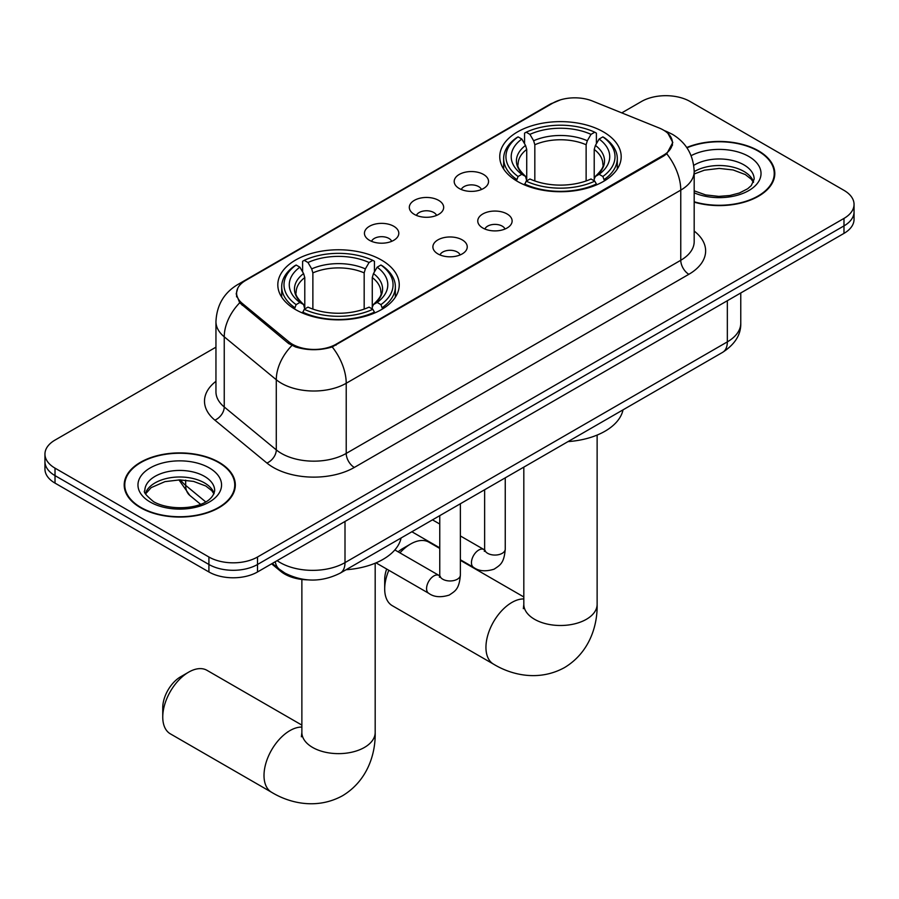 <?xml version="1.0" encoding="UTF-8"?>
<svg xmlns="http://www.w3.org/2000/svg" width="899" height="899" viewBox="0 0 899 899"><rect width="100%" height="100%" fill="white"/><g stroke="black" fill="none" stroke-linecap="round" stroke-linejoin="round"><path stroke-width="1.35" d="M381.457 260.036A60.716 35.05 0 0 0 315.291 252.439A60.716 35.05 0 0 0 277.813 284.826A60.716 35.05 0 0 0 295.591 309.604A60.716 35.05 0 0 0 361.758 317.201A60.716 35.05 0 0 0 399.246 284.826A60.716 35.05 0 0 0 381.457 260.036M603.409 131.895A60.716 35.05 0 0 0 537.242 124.298A60.716 35.05 0 0 0 499.754 156.684A60.716 35.05 0 0 0 517.543 181.463A60.716 35.05 0 0 0 583.709 189.071A60.716 35.05 0 0 0 621.187 156.684A60.716 35.05 0 0 0 603.409 131.895M459.22 188.487A17.182 9.923 180 0 1 455.815 185.677A17.182 9.923 180 0 1 461.502 173.35A17.182 9.923 180 0 1 483.516 174.451A17.182 9.923 180 0 1 486.932 185.677A17.182 9.923 180 0 1 459.22 188.487M481.426 189.509A10.305 5.956 0 0 0 478.661 186.61A10.305 5.956 0 0 0 468.503 185.104A10.305 5.956 0 0 0 461.311 189.509M414.349 214.389A17.182 9.923 180 0 1 410.933 211.58A17.182 9.923 180 0 1 416.63 199.252A17.182 9.923 180 0 1 438.645 200.365A17.182 9.923 180 0 1 442.061 211.58A17.182 9.923 180 0 1 414.349 214.389M436.554 215.423A10.305 5.956 0 0 0 433.79 212.524A10.305 5.956 0 0 0 423.631 211.007A10.305 5.956 0 0 0 416.439 215.423M369.467 240.303A17.182 9.923 180 0 1 366.062 237.493A17.182 9.923 180 0 1 371.748 225.166A17.182 9.923 180 0 1 393.773 226.267A17.182 9.923 180 0 1 397.178 237.493A17.182 9.923 180 0 1 369.467 240.303M391.672 241.325A10.305 5.956 0 0 0 388.907 238.426A10.305 5.956 0 0 0 378.749 236.92A10.305 5.956 0 0 0 371.557 241.325M482.797 227.998A17.182 9.923 180 0 1 479.381 225.188A17.182 9.923 180 0 1 485.078 212.861A17.182 9.923 180 0 1 507.092 213.973A17.182 9.923 180 0 1 510.508 225.188A17.182 9.923 180 0 1 482.797 227.998M505.002 229.031A10.305 5.956 0 0 0 502.238 226.132A10.305 5.956 0 0 0 492.079 224.615A10.305 5.956 0 0 0 484.887 229.031M437.914 253.911A17.182 9.923 180 0 1 434.509 251.102A17.182 9.923 180 0 1 440.195 238.774A17.182 9.923 180 0 1 462.221 239.876A17.182 9.923 180 0 1 465.626 251.102A17.182 9.923 180 0 1 437.914 253.911M460.119 254.934A10.305 5.956 0 0 0 457.355 252.035A10.305 5.956 0 0 0 447.196 250.529A10.305 5.956 0 0 0 440.004 254.934M659.214 128.018A30.926 17.856 180 0 1 663.35 130.029A30.926 17.856 180 0 1 672.407 142.649A30.926 17.856 180 0 1 663.35 155.28L336.091 344.216A30.926 17.856 180 0 1 288.894 341.834L242.179 303.323A30.926 17.856 180 0 1 236.594 293.074A30.926 17.856 180 0 1 245.652 280.454L552.907 103.059A30.926 17.856 180 0 1 592.52 101.059L659.214 128.018M307.863 579.866A34.364 19.845 180 0 1 280.825 571.416L271.622 563.83M694.185 202.151A55.558 32.072 0 0 0 774.803 173.518A55.558 32.072 0 0 0 758.531 150.841A55.558 32.072 0 0 0 686.746 147.503M219.041 462.3A55.558 32.072 0 0 0 158.494 455.344A55.558 32.072 0 0 0 124.197 484.988A55.558 32.072 0 0 0 140.469 507.665A55.558 32.072 0 0 0 201.016 514.621A55.558 32.072 0 0 0 235.324 484.988A55.558 32.072 0 0 0 219.041 462.3M124.77 487.876A55.558 32.072 0 0 0 124.579 488.73M667.979 133.445L672.812 142.469L666.755 153.785L663.754 155.965L332.214 346.935C319.954 350.632 307.694 350.632 295.434 346.935L288.489 343.418L239.696 302.806L236.19 293.883L237.774 288.197M215.951 347.171L55.019 440.083A34.364 19.845 0 0 0 44.95 454.119L44.95 469.087A34.364 19.845 0 0 0 55.019 483.111L208.916 571.966L208.916 564.482A34.364 19.845 0 0 0 257.519 564.482L843.981 225.896A34.364 19.845 0 0 0 854.05 211.872A34.364 19.845 0 0 1 843.981 225.896L257.519 564.482A34.364 19.845 0 0 1 208.916 564.482L55.019 475.627L208.916 564.482L208.916 557.009A34.364 19.845 0 0 0 257.519 557.009L843.981 218.412A34.364 19.845 0 0 0 854.05 204.388A34.364 19.845 0 0 0 843.981 190.352L690.084 101.497A34.364 19.845 0 0 0 641.481 101.497L621.76 112.881M44.95 461.603A34.364 19.845 0 0 0 55.019 475.627A34.364 19.845 0 0 1 44.95 461.603M44.95 454.119A34.364 19.845 0 0 0 55.019 468.143L208.916 557.009M234.942 488.73A55.558 32.072 0 0 0 234.751 487.876M774.421 177.26A55.558 32.072 0 0 0 774.23 176.406M208.916 571.966A34.364 19.845 0 0 0 257.519 571.966L843.981 233.38A34.364 19.845 0 0 0 854.05 219.345L854.05 204.388M694.185 201.781A54.985 31.746 0 0 0 774.23 173.518A54.985 31.746 0 0 0 758.127 151.066A54.985 31.746 0 0 0 686.96 147.818M140.873 507.429A54.985 31.746 0 0 0 200.803 514.318A54.985 31.746 0 0 0 234.751 484.988A54.985 31.746 0 0 0 218.637 462.536A54.985 31.746 0 0 0 158.718 455.658A54.985 31.746 0 0 0 124.77 484.988A54.985 31.746 0 0 0 140.873 507.429M388.84 570.281A36.657 21.16 120 0 0 384.693 588.901L384.693 579.552A25.206 14.553 -60 0 1 386.66 569.022M398.145 551.84A25.206 14.553 -60 0 1 402.516 548.682L410.618 544.007A36.657 21.16 120 0 0 399.92 552.863M384.693 588.901A36.657 21.16 120 0 0 392.29 605.69L493.54 664.147A36.657 21.16 -60 0 1 487.921 634.773A36.657 21.16 -60 0 1 511.868 602.465A36.657 21.16 -60 0 1 523.814 598.936M516.453 180.823L518.082 176.485A54.524 31.476 0 0 1 518.082 136.884L521.825 139.042A49.254 28.442 0 0 0 521.825 174.316L525.533 176.418L526.724 180.845M526.724 179.036L526.724 149.425L525.533 145.424L521.825 139.042M524.555 143.739L524.555 133.131L526.185 132.209A54.524 31.476 0 0 1 594.767 132.209L591.014 134.367A49.254 28.442 0 0 0 529.927 134.367L533.635 140.75L534.826 144.75L534.826 180.957M586.126 180.957L586.126 144.75L587.317 140.75L591.014 134.367M568.044 441.6A63.009 36.376 0 0 0 623.018 409.854M524.555 183.969A56.817 32.802 0 0 0 596.397 183.969L594.767 181.16A54.524 31.476 0 0 1 526.185 181.16L524.555 184.936M596.397 184.936L596.397 183.969M518.082 136.884L516.453 137.817A56.817 32.802 0 0 0 503.654 158.55A56.817 32.802 0 0 0 516.453 179.294M594.767 132.209L596.397 133.131L596.397 143.739M526.185 181.16L529.927 178.991A49.254 28.442 0 0 0 591.014 178.991L594.767 181.16M521.825 174.316L518.082 176.485M529.927 134.367L526.185 132.209M525.533 145.424A44.062 25.442 0 0 0 525.533 176.418L525.735 176.552C519.476 170.507 516.925 166.394 518.094 164.225A42.388 24.475 0 0 1 526.724 149.425M604.499 179.294A56.817 32.802 0 0 0 617.298 158.55A56.817 32.802 0 0 0 604.499 137.817L602.869 136.884A54.524 31.476 0 0 1 602.869 176.485L604.499 180.823M602.869 176.485L599.116 174.316A49.254 28.442 0 0 0 599.116 139.042L602.869 136.884M599.116 139.042L595.419 145.424L594.217 149.425L594.217 179.036L595.419 176.418L599.116 174.316M594.217 149.425A42.388 24.475 0 0 1 602.858 164.225C604.016 166.405 601.465 170.518 595.205 176.552L595.419 176.418A44.062 25.442 0 0 0 595.419 145.424M594.217 180.845L594.217 179.036M439.757 548.435L428.947 542.198A36.657 21.16 120 0 0 410.618 544.007L402.516 548.682M162.753 717.042L162.753 707.693A25.206 14.553 -60 0 1 180.575 676.823L188.666 672.149A36.657 21.16 120 0 0 162.753 717.042A36.657 21.16 120 0 0 170.338 733.831L271.599 792.289A36.657 21.16 -60 0 1 265.98 762.914A36.657 21.16 -60 0 1 289.928 730.606A36.657 21.16 -60 0 1 301.873 727.077M294.501 308.964L296.131 304.626A54.524 31.476 0 0 1 296.131 265.025L299.884 267.183A49.254 28.442 0 0 0 299.884 302.457L303.581 304.559L304.783 308.986M304.783 307.177L304.783 277.566L303.581 273.566L299.884 267.183M302.603 271.88L302.603 261.272L304.233 260.35A54.524 31.476 0 0 1 372.815 260.35L369.073 262.508A49.254 28.442 0 0 0 307.986 262.508L311.683 268.891L312.874 272.891L312.874 309.099M364.174 309.099L364.174 272.891L365.365 268.891L369.073 262.508M346.104 569.73A63.009 36.376 0 0 0 401.078 537.995M302.603 312.11A56.817 32.802 0 0 0 374.445 312.11L372.815 309.301A54.524 31.476 0 0 1 304.233 309.301L302.603 313.077M374.445 313.077L374.445 312.11M296.131 265.025L294.501 265.947A56.817 32.802 0 0 0 281.702 286.691A56.817 32.802 0 0 0 294.501 307.436M372.815 260.35L374.445 261.272L374.445 271.88M304.233 309.301L307.986 307.132A49.254 28.442 0 0 0 369.073 307.132L372.815 309.301M299.884 302.457L296.131 304.626M307.986 262.508L304.233 260.35M303.581 273.566A44.062 25.442 0 0 0 303.581 304.559L303.795 304.694C297.535 298.648 294.984 294.535 296.142 292.366A42.388 24.475 0 0 1 304.783 277.566M382.547 307.436A56.817 32.802 0 0 0 395.346 286.691A56.817 32.802 0 0 0 382.547 265.947L380.918 265.025A54.524 31.476 0 0 1 380.918 304.626L382.547 308.964M380.918 304.626L377.175 302.457A49.254 28.442 0 0 0 377.175 267.183L380.918 265.025M377.175 267.183L373.467 273.566L372.276 277.566L372.276 307.177L373.467 304.559L377.175 302.457M372.276 277.566A42.388 24.475 0 0 1 380.906 292.366C382.064 294.546 379.513 298.659 373.265 304.694L373.467 304.559A44.062 25.442 0 0 0 373.467 273.566M372.276 308.986L372.276 307.177M301.873 725.111L206.995 670.328A36.657 21.16 120 0 0 188.666 672.149L180.575 676.823M242.179 303.323L242.179 305.244M288.894 341.834L288.894 343.744M336.091 344.216L336.091 345.137M663.35 155.28L663.35 156.201M280.825 570.393L280.825 571.416M694.185 231.077A57.278 33.072 180 0 1 688.859 274.296L354.318 467.446A11.451 6.619 60 0 1 346.216 453.422L680.768 260.272A45.827 26.453 0 0 0 694.185 241.561L694.185 171.417A45.827 26.453 180 0 1 680.768 190.116A40.095 23.149 -120 0 0 666.755 153.785M354.318 467.446A57.278 33.072 180 0 1 273.318 467.446A57.278 33.072 180 0 1 266.902 463.03L214.861 420.125A57.278 33.072 180 0 1 215.951 381.311M281.421 453.422A45.827 26.453 0 0 0 346.216 453.422L346.216 383.266A45.827 26.453 180 0 1 281.421 383.266A45.827 26.453 180 0 1 276.285 379.738L224.244 336.822A45.827 26.453 180 0 1 215.951 321.651L215.951 391.795A45.827 26.453 0 0 0 224.244 406.977L276.285 449.882A45.827 26.453 0 0 0 281.421 453.422M694.185 171.417C693.41 154.931 686.162 142.581 672.463 134.356L666.676 131.535A40.095 18.778 112 0 0 664.968 131.029M332.214 346.935A40.095 23.149 60 0 1 346.216 383.266L680.768 190.116L680.768 260.272A11.451 6.619 60 0 0 688.859 274.296M242 282.994A40.095 23.149 -120 0 0 237.684 284.59C223.975 292.816 216.738 305.177 215.951 321.651M237.684 284.59L549.941 104.306A40.095 23.149 60 0 1 552.975 103.014M239.696 302.806A40.095 26.813 129.5 0 0 224.244 336.822L224.244 406.977A11.451 7.664 -50.5 0 1 214.861 420.125M291.905 345.542A40.095 26.813 129.5 0 0 276.285 379.738L276.285 449.882A11.451 7.664 -50.5 0 1 266.902 463.03M257.519 557.009L257.519 571.966M843.981 218.412L843.981 233.38M55.019 468.143L55.019 483.111M277.128 560.65A45.827 26.453 0 0 0 280.207 562.617A45.827 26.453 0 0 0 345.002 562.617L727.336 341.878A45.827 26.453 0 0 0 740.765 323.168C741.091 334.54 735.045 344.272 722.594 352.363L340.26 573.101A22.913 13.227 60 0 0 345.002 562.617L345.002 521.465M727.336 300.727L727.336 341.878A22.913 13.227 60 0 1 722.594 352.363M275.274 561.729A22.913 15.328 129.5 0 0 279.263 569.179L272.307 563.437M180.575 479.897A45.827 26.453 0 0 0 185.666 485.37L185.666 480.156M200.511 504.238L189.858 495.461A22.913 15.328 129.5 0 1 185.666 485.37L205.635 501.833M753.576 182.014A34.915 20.16 0 0 0 743.934 171.428A34.915 20.16 0 0 0 694.185 171.642M694.185 190.824L705.625 194.914L718.795 196.387L729.909 195.499L739.394 193.004L747.676 188.756L751.294 185.565L754.16 179.126A34.915 20.16 0 0 0 743.934 164.877A34.915 20.16 0 0 0 693.747 165.36M694.185 192.824A41.792 24.127 0 0 0 750.822 189.318A41.792 24.127 0 0 0 748.788 156.46A41.792 24.127 0 0 0 691.129 155.662M214.097 493.472A34.915 20.16 0 0 0 204.455 482.887A34.915 20.16 0 0 0 169.394 477.897A34.915 20.16 0 0 0 145.424 493.472M204.455 476.346A34.915 20.16 0 0 0 166.394 471.975A34.915 20.16 0 0 0 144.84 490.596C143.02 491.674 145.953 495.383 153.65 501.709C171.597 512.194 211.512 509.272 214.681 490.596A34.915 20.16 0 0 0 204.455 476.346M150.212 502.047A41.792 24.127 0 0 0 209.31 502.047A41.792 24.127 0 0 0 209.31 467.918A41.792 24.127 0 0 0 150.212 467.918A41.792 24.127 0 0 0 150.212 502.047M597.127 435.071L597.127 604.342A36.657 21.16 180 0 1 586.395 619.299A36.657 21.16 180 0 1 534.557 619.299A36.657 21.16 180 0 1 523.814 604.342L523.342 608.657M586.126 144.75A42.388 24.475 0 0 0 534.826 144.75M587.317 140.75A44.062 25.442 0 0 0 533.635 140.75M375.186 563.212L375.186 732.483A36.657 21.16 180 0 1 364.443 747.44A36.657 21.16 180 0 1 312.605 747.44A36.657 21.16 180 0 1 301.873 732.483L301.39 736.798M364.174 272.891A42.388 24.475 0 0 0 312.874 272.891M365.365 268.891A44.062 25.442 0 0 0 311.683 268.891M505.249 477.852L505.249 549.109A10.305 5.956 180 0 1 501.766 553.57A10.305 5.956 180 0 1 487.651 553.312A10.305 5.956 180 0 1 484.628 549.109L484.303 551.334L485.224 550.57M505.249 549.109C504.081 563.639 499.889 565.201 494.124 569.168C485.617 571.798 478.762 571.213 473.582 567.381A10.305 5.956 -60 0 1 472.009 559.122A10.305 5.956 -60 0 1 478.74 550.042A10.305 5.956 -60 0 1 479.201 549.795A10.305 5.956 -60 0 1 483.898 549.525L484.606 549.896M460.378 503.755L460.378 575.012A10.305 5.956 180 0 1 456.883 579.473A10.305 5.956 180 0 1 442.78 579.226A10.305 5.956 180 0 1 439.757 575.012L439.431 577.237L440.353 576.473M460.378 575.012C459.209 589.553 455.018 591.104 449.253 595.071C440.735 597.711 433.891 597.116 428.711 593.295A10.305 5.956 -60 0 1 427.126 585.035A10.305 5.956 -60 0 1 433.869 575.944A10.305 5.956 -60 0 1 434.329 575.697A10.305 5.956 -60 0 1 439.027 575.439L439.723 575.809M236.594 293.074L236.594 296.872M672.407 142.649L672.407 145.38M549.941 104.306L560.425 99.868M666.676 131.535L664.181 130.524M340.26 573.101C321.82 582.372 303.39 582.372 284.949 573.101L279.263 569.179M740.765 323.168L740.765 292.973M189.858 495.461L178.957 479.897M753.407 182.407L751.294 179.238L745.35 174.575L733.067 169.945L719.211 168.428L704.434 170.169L694.185 173.979M774.23 178.114L774.23 173.518M213.928 493.866L211.816 490.708L205.871 486.033L193.588 481.403L179.733 479.886L164.955 481.639L151.167 487.629L145.593 493.866M234.751 489.573L234.751 484.988M124.77 489.573L124.77 484.988M597.127 604.342C597.621 625.524 589.575 652.438 564.572 667.552C538.984 681.644 511.655 675.171 493.54 664.147M503.654 169.034L503.654 158.55M617.298 169.034L617.298 158.55M523.814 596.97L460.378 560.335M523.814 467.132L523.814 604.342M375.186 732.483C375.681 753.665 367.624 780.579 342.62 795.694C317.044 809.785 289.703 803.313 271.599 792.289M281.702 297.176L281.702 286.691M395.346 297.176L395.346 286.691M301.873 579.45L301.873 732.483M473.582 567.381L460.378 559.762M439.757 547.851L411.877 531.759M484.628 489.753L484.628 549.109M483.898 549.525L460.378 535.95M439.757 524.05L432.498 519.858M428.711 593.295L376.007 562.864M439.757 515.666L439.757 575.012M439.027 575.439L394.841 549.93"/></g></svg>
